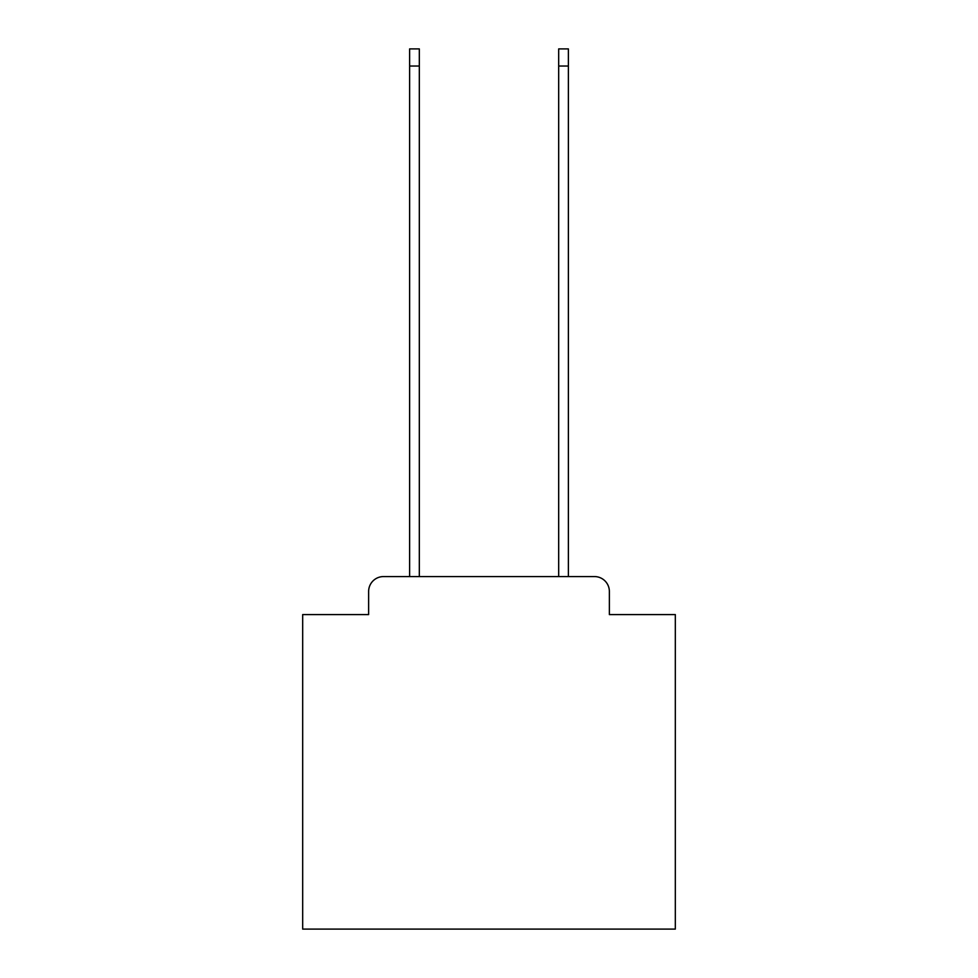<?xml version="1.0" encoding="UTF-8"?>
<svg xmlns="http://www.w3.org/2000/svg" width="978" height="978" viewBox="0 0 978 978"><rect width="100%" height="100%" fill="white"/><g stroke="black" fill="none" stroke-linecap="round" stroke-linejoin="round"><path stroke-width="1.47" d="M368.633 591.482L368.633 614.587L368.633 591.482A14.902 14.902 0 0 1 383.535 576.568L409.623 576.568L409.623 48.9L419.317 48.9L419.317 576.568L558.683 576.568L558.683 48.9L568.377 48.9L568.377 576.568L594.465 576.568L383.535 576.568M609.367 614.587L609.367 591.482L609.367 614.587L675.321 614.587L675.321 929.1L302.679 929.1L302.679 614.587L368.633 614.587M609.367 591.482A14.902 14.902 0 0 0 594.465 576.568M409.623 66.039L419.317 66.039M568.377 66.039L558.683 66.039"/></g></svg>
